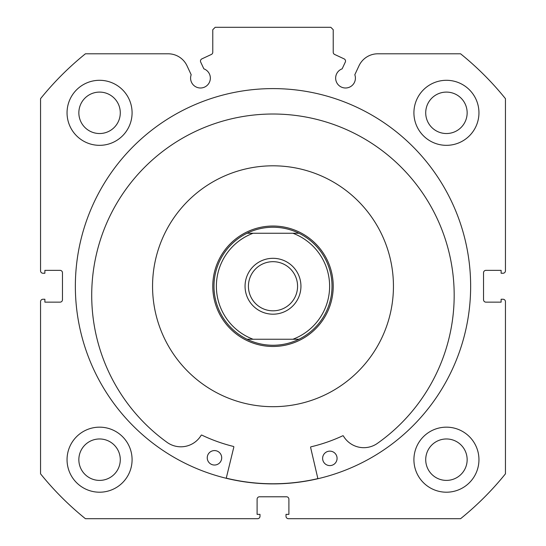 <?xml version="1.0" encoding="UTF-8"?>
<svg xmlns="http://www.w3.org/2000/svg" width="546" height="546" viewBox="0 0 546 546"><rect width="100%" height="100%" fill="white"/><g stroke="black" fill="none" stroke-linecap="round" stroke-linejoin="round"><path stroke-width="0.82" d="M345.304 62.087A2.409 2.409 0 0 0 344.137 58.886L334.609 54.443A2.409 2.409 0 0 1 333.224 52.266L333.224 29.709L330.815 27.3L215.185 27.3L212.776 29.709L212.776 52.266A2.409 2.409 0 0 1 211.391 54.443L201.863 58.886A2.409 2.409 0 0 0 200.696 62.087L203.849 68.837A9.876 9.876 0 0 1 200.464 87.995A9.876 9.876 0 0 1 191.182 74.741L187.019 65.807A20.803 20.803 0 0 0 168.161 53.795L85.422 53.795A298.696 298.696 0 0 0 40.547 98.676L40.547 270.83A2.409 2.409 0 0 0 42.957 273.239L44.881 273.239L44.881 270.352L60.06 270.352A2.409 2.409 0 0 1 62.469 272.761L62.469 299.74A2.409 2.409 0 0 1 60.06 302.15L44.881 302.15L44.881 299.256L42.957 299.256A2.409 2.409 0 0 0 40.547 301.665L40.547 473.826A298.696 298.696 0 0 0 85.422 518.7L257.582 518.7A2.409 2.409 0 0 0 259.992 516.291L259.992 514.366L257.105 514.366L257.105 499.187A2.409 2.409 0 0 1 259.514 496.778L286.486 496.778A2.409 2.409 0 0 1 288.895 499.187L288.895 514.366L286.008 514.366L286.008 516.291A2.409 2.409 0 0 0 288.418 518.7L460.578 518.7A298.696 298.696 0 0 0 505.453 473.826L505.453 301.665A2.409 2.409 0 0 0 503.043 299.256L501.119 299.256L501.119 302.15L485.94 302.15A2.409 2.409 0 0 1 483.531 299.74L483.531 272.761A2.409 2.409 0 0 1 485.94 270.352L501.119 270.352L501.119 273.239L503.043 273.239A2.409 2.409 0 0 0 505.453 270.83L505.453 98.676A298.696 298.696 0 0 0 460.578 53.795L377.839 53.795A20.803 20.803 0 0 0 358.981 65.807L354.818 74.741A9.876 9.876 0 0 1 345.536 87.995A9.876 9.876 0 0 1 342.151 68.837L345.304 62.087M470.645 286.247A197.645 197.645 0 0 0 273 88.602A197.645 197.645 0 0 0 75.355 286.247A197.645 197.645 0 0 0 273 483.892A197.645 197.645 0 0 0 470.645 286.247M413.916 459.684A32.521 32.521 0 0 0 446.437 492.205A32.521 32.521 0 0 0 478.951 459.684A32.521 32.521 0 0 0 446.437 427.163A32.521 32.521 0 0 0 413.916 459.684M67.049 459.684A32.521 32.521 0 0 0 99.563 492.205A32.521 32.521 0 0 0 132.084 459.684A32.521 32.521 0 0 0 99.563 427.163A32.521 32.521 0 0 0 67.049 459.684M413.916 112.81A32.521 32.521 0 0 0 446.437 145.332A32.521 32.521 0 0 0 478.951 112.81A32.521 32.521 0 0 0 446.437 80.296A32.521 32.521 0 0 0 413.916 112.81M67.049 112.81A32.521 32.521 0 0 0 99.563 145.332A32.521 32.521 0 0 0 132.084 112.81A32.521 32.521 0 0 0 99.563 80.296A32.521 32.521 0 0 0 67.049 112.81M120.284 112.81A20.714 20.714 0 0 1 99.563 133.531A20.714 20.714 0 0 1 78.849 112.81A20.714 20.714 0 0 1 99.563 92.097A20.714 20.714 0 0 1 120.284 112.81M467.151 112.81A20.714 20.714 0 0 1 446.437 133.531A20.714 20.714 0 0 1 425.716 112.81A20.714 20.714 0 0 1 446.437 92.097A20.714 20.714 0 0 1 467.151 112.81M120.284 459.684A20.714 20.714 0 0 1 99.563 480.398A20.714 20.714 0 0 1 78.849 459.684A20.714 20.714 0 0 1 99.563 438.97A20.714 20.714 0 0 1 120.284 459.684M467.151 459.684A20.714 20.714 0 0 1 446.437 480.398A20.714 20.714 0 0 1 425.716 459.684A20.714 20.714 0 0 1 446.437 438.97A20.714 20.714 0 0 1 467.151 459.684M166.728 342.929A120.441 120.441 0 0 0 329.682 392.519A120.441 120.441 0 0 0 379.272 229.566A120.441 120.441 0 0 0 216.318 179.982A120.441 120.441 0 0 0 166.728 342.929M226.256 478.16A197.522 197.522 0 0 0 317.874 478.61M317.902 478.726L310.599 447.406A0.485 0.485 0 0 1 310.954 446.826A165.001 165.001 0 0 0 342.758 435.783A0.485 0.485 0 0 1 343.379 435.974A23.662 23.662 0 0 0 376.815 443.782A181.245 181.245 0 0 0 273.839 114.018A181.245 181.245 0 0 0 167.649 442.772A23.662 23.662 0 0 0 201.167 435.285A0.485 0.485 0 0 1 201.788 435.094A165.001 165.001 0 0 0 233.483 446.451A0.485 0.485 0 0 1 233.838 447.031L226.228 478.276M337.073 458.401A7.228 7.228 0 0 1 329.811 465.595A7.228 7.228 0 0 1 322.625 458.333A7.228 7.228 0 0 1 329.886 451.139A7.228 7.228 0 0 1 337.073 458.401M221.703 457.841A7.228 7.228 0 0 1 214.441 465.035A7.228 7.228 0 0 1 207.248 457.773A7.228 7.228 0 0 1 214.51 450.58A7.228 7.228 0 0 1 221.703 457.841M273 258.306A27.942 27.942 0 0 0 245.058 286.247A27.942 27.942 0 0 0 273 314.189A27.942 27.942 0 0 0 300.942 286.247A27.942 27.942 0 0 0 273 258.306M273 310.817A24.57 24.57 0 0 1 248.43 286.247A24.57 24.57 0 0 1 273 261.677A24.57 24.57 0 0 1 297.57 286.247A24.57 24.57 0 0 1 273 310.817M272.208 227.238A59.016 59.016 0 0 1 273.792 227.238M273.792 345.256A59.016 59.016 0 0 1 272.208 345.256M273 226.03A60.224 60.224 0 0 1 333.224 286.247A60.224 60.224 0 0 1 273 346.471A60.224 60.224 0 0 1 212.776 286.247A60.224 60.224 0 0 1 273 226.03M298.969 339.243A59.016 59.016 0 0 0 298.969 233.251A59.016 59.016 0 0 1 298.969 339.243L292.902 339.243L298.969 339.243C290.772 343.229 282.118 345.236 273 345.263C263.882 345.236 255.228 343.229 247.031 339.243L253.098 339.243L247.031 339.243A59.016 59.016 0 0 1 247.031 233.251A59.016 59.016 0 0 0 247.031 339.243M298.969 233.251L292.902 233.251L298.969 233.251C290.772 229.272 282.118 227.266 273 227.232C263.882 227.266 255.228 229.272 247.031 233.251L253.098 233.251L247.031 233.251M292.902 339.243L253.098 339.243A56.607 56.607 0 0 1 253.098 233.251L292.902 233.251A56.607 56.607 0 0 1 292.902 339.243"/></g></svg>
